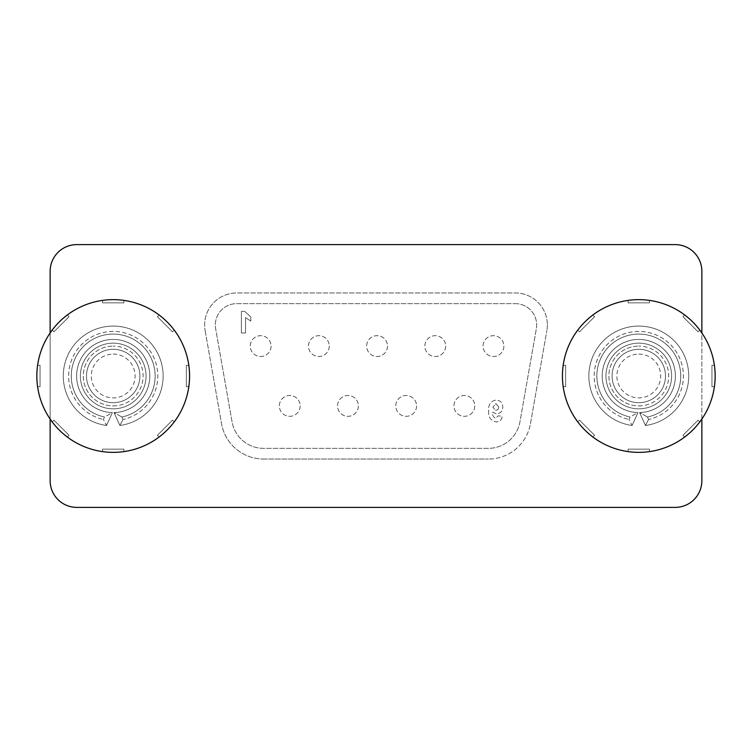 <?xml version="1.0" encoding="UTF-8"?>
<svg xmlns="http://www.w3.org/2000/svg" width="752" height="752" viewBox="0 0 752 752"><rect width="100%" height="100%" fill="white"/><g stroke="black" fill="none" stroke-linecap="round" stroke-linejoin="round"><path stroke-width="0.56" stroke-dasharray="3.76 2.82" d="M113.214 326.077A49.923 49.923 0 0 0 63.394 372.654A49.923 49.923 0 0 0 106.54 425.482L112.405 412.566A36.575 36.575 0 0 1 76.638 375.596A36.575 36.575 0 0 1 113.214 339.425A36.575 36.575 0 0 1 149.789 375.596A36.575 36.575 0 0 1 114.013 412.566L119.888 425.482A49.923 49.923 0 0 0 163.024 372.654A49.923 49.923 0 0 0 113.214 326.077A49.923 49.923 0 0 0 63.394 372.654A49.923 49.923 0 0 0 106.54 425.482L112.405 412.566L104.519 417.012A41.915 41.915 0 0 1 78.452 352.566A41.915 41.915 0 0 1 147.965 352.566A41.915 41.915 0 0 1 121.899 417.012L123.027 419.494L119.888 425.482A49.923 49.923 0 0 0 155.288 349.125A49.923 49.923 0 0 0 71.13 349.125A49.923 49.923 0 0 0 106.54 425.482A49.923 49.923 0 0 1 63.394 372.654A49.923 49.923 0 0 1 113.214 326.077A49.923 49.923 0 0 1 163.024 372.654A49.923 49.923 0 0 1 119.888 425.482L114.013 412.566L119.888 425.482A49.923 49.923 0 0 0 163.024 372.654A49.923 49.923 0 0 0 113.214 326.077A49.923 49.923 0 0 1 163.024 372.654A49.923 49.923 0 0 1 119.888 425.482A49.923 49.923 0 0 0 163.024 372.654A49.923 49.923 0 0 0 113.214 326.077A49.923 49.923 0 0 0 63.394 372.654A49.923 49.923 0 0 0 106.54 425.482L112.405 412.566A36.575 36.575 0 0 1 76.638 375.596A36.575 36.575 0 0 1 113.214 339.425A36.575 36.575 0 0 0 76.638 375.596A36.575 36.575 0 0 0 112.405 412.566A36.575 36.575 0 0 1 81.667 357.482A36.575 36.575 0 0 1 144.751 357.482A36.575 36.575 0 0 1 114.013 412.566L121.899 417.012A41.915 41.915 0 0 0 113.214 334.085A41.915 41.915 0 0 0 104.519 417.012L103.391 419.494L106.54 425.482L112.405 412.566L104.519 417.012L103.391 419.494L106.54 425.482M638.786 326.077A49.923 49.923 0 0 0 588.976 372.654A49.923 49.923 0 0 0 632.112 425.482L637.987 412.566A36.575 36.575 0 0 1 602.211 375.596A36.575 36.575 0 0 1 638.786 339.425A36.575 36.575 0 0 1 675.362 375.596A36.575 36.575 0 0 1 639.595 412.566L645.46 425.482A49.923 49.923 0 0 0 688.606 372.654A49.923 49.923 0 0 0 638.786 326.077A49.923 49.923 0 0 0 588.976 372.654A49.923 49.923 0 0 0 632.112 425.482L637.987 412.566L630.101 417.012A41.915 41.915 0 0 1 604.035 352.566A41.915 41.915 0 0 1 673.548 352.566A41.915 41.915 0 0 1 647.481 417.012L648.609 419.494L645.46 425.482A49.923 49.923 0 0 0 680.87 349.125A49.923 49.923 0 0 0 596.712 349.125A49.923 49.923 0 0 0 632.112 425.482A49.923 49.923 0 0 1 588.976 372.654A49.923 49.923 0 0 1 638.786 326.077A49.923 49.923 0 0 1 688.606 372.654A49.923 49.923 0 0 1 645.46 425.482L639.595 412.566L645.46 425.482A49.923 49.923 0 0 0 688.606 372.654A49.923 49.923 0 0 0 638.786 326.077A49.923 49.923 0 0 1 688.606 372.654A49.923 49.923 0 0 1 645.46 425.482A49.923 49.923 0 0 0 688.606 372.654A49.923 49.923 0 0 0 638.786 326.077A49.923 49.923 0 0 0 588.976 372.654A49.923 49.923 0 0 0 632.112 425.482L637.987 412.566A36.575 36.575 0 0 1 602.211 375.596A36.575 36.575 0 0 1 638.786 339.425A36.575 36.575 0 0 0 602.211 375.596A36.575 36.575 0 0 0 637.987 412.566A36.575 36.575 0 0 1 607.249 357.482A36.575 36.575 0 0 1 670.333 357.482A36.575 36.575 0 0 1 639.595 412.566L647.481 417.012A41.915 41.915 0 0 0 638.786 334.085A41.915 41.915 0 0 0 630.101 417.012L628.973 419.494L632.112 425.482L637.987 412.566L630.101 417.012L628.973 419.494L632.112 425.482M638.786 343.156A32.844 32.844 0 0 0 605.952 376A32.844 32.844 0 0 0 638.786 408.844A32.844 32.844 0 0 0 671.63 376A32.844 32.844 0 0 0 638.786 343.156A32.844 32.844 0 0 0 605.952 376A32.844 32.844 0 0 0 638.786 408.844A32.844 32.844 0 0 0 671.63 376A32.844 32.844 0 0 0 638.786 343.156M113.214 343.156A32.844 32.844 0 0 0 80.37 376A32.844 32.844 0 0 0 113.214 408.844A32.844 32.844 0 0 0 146.048 376A32.844 32.844 0 0 0 113.214 343.156A32.844 32.844 0 0 0 80.37 376A32.844 32.844 0 0 0 113.214 408.844A32.844 32.844 0 0 0 146.048 376A32.844 32.844 0 0 0 113.214 343.156M701.86 419.052L701.86 332.948M50.14 332.948L50.14 419.052M50.14 271.303L50.14 480.697A26.696 26.696 0 0 0 76.836 507.393L675.164 507.393A26.696 26.696 0 0 0 701.86 480.697L701.86 271.303A26.696 26.696 0 0 0 675.164 244.607L76.836 244.607A26.696 26.696 0 0 0 50.14 271.303M638.786 339.425A36.575 36.575 0 0 1 675.362 375.596A36.575 36.575 0 0 1 639.595 412.566A36.575 36.575 0 0 0 675.362 375.596A36.575 36.575 0 0 0 638.786 339.425A36.575 36.575 0 0 1 675.362 375.596A36.575 36.575 0 0 1 639.595 412.566L645.46 425.482L648.609 419.494A44.584 44.584 0 0 0 675.653 350.911A44.584 44.584 0 0 0 601.929 350.911A44.584 44.584 0 0 0 628.973 419.494A44.584 44.584 0 0 1 638.786 331.416A44.584 44.584 0 0 1 648.609 419.494L647.481 417.012L639.595 412.566A36.575 36.575 0 0 0 675.362 375.596A36.575 36.575 0 0 0 638.786 339.425A36.575 36.575 0 0 0 602.211 375.596A36.575 36.575 0 0 0 637.987 412.566M113.214 339.425A36.575 36.575 0 0 1 149.789 375.596A36.575 36.575 0 0 1 114.013 412.566A36.575 36.575 0 0 0 149.789 375.596A36.575 36.575 0 0 0 113.214 339.425A36.575 36.575 0 0 1 149.789 375.596A36.575 36.575 0 0 1 114.013 412.566L119.888 425.482L123.027 419.494A44.584 44.584 0 0 0 150.071 350.911A44.584 44.584 0 0 0 76.347 350.911A44.584 44.584 0 0 0 103.391 419.494A44.584 44.584 0 0 1 113.214 331.416A44.584 44.584 0 0 1 123.027 419.494L121.899 417.012L114.013 412.566A36.575 36.575 0 0 0 149.789 375.596A36.575 36.575 0 0 0 113.214 339.425A36.575 36.575 0 0 0 76.638 375.596A36.575 36.575 0 0 0 112.405 412.566M300.17 405.901A10.415 10.415 0 0 1 289.764 416.317A10.415 10.415 0 0 1 279.349 405.901A10.415 10.415 0 0 1 289.764 395.486A10.415 10.415 0 0 1 300.17 405.901A10.415 10.415 0 0 1 289.764 416.317A10.415 10.415 0 0 1 279.349 405.901A10.415 10.415 0 0 1 289.764 395.486A10.415 10.415 0 0 1 300.17 405.901M358.375 405.901A10.415 10.415 0 0 1 347.969 416.317A10.415 10.415 0 0 1 337.554 405.901A10.415 10.415 0 0 1 347.969 395.486A10.415 10.415 0 0 1 358.375 405.901A10.415 10.415 0 0 1 347.969 416.317A10.415 10.415 0 0 1 337.554 405.901A10.415 10.415 0 0 1 347.969 395.486A10.415 10.415 0 0 1 358.375 405.901M416.58 405.901A10.415 10.415 0 0 1 406.174 416.317A10.415 10.415 0 0 1 395.759 405.901A10.415 10.415 0 0 1 406.174 395.486A10.415 10.415 0 0 1 416.58 405.901A10.415 10.415 0 0 1 406.174 416.317A10.415 10.415 0 0 1 395.759 405.901A10.415 10.415 0 0 1 406.174 395.486A10.415 10.415 0 0 1 416.58 405.901M271.068 346.099A10.415 10.415 0 0 1 260.662 356.514A10.415 10.415 0 0 1 250.247 346.099A10.415 10.415 0 0 1 260.662 335.683A10.415 10.415 0 0 1 271.068 346.099A10.415 10.415 0 0 1 260.662 356.514A10.415 10.415 0 0 1 250.247 346.099A10.415 10.415 0 0 1 260.662 335.683A10.415 10.415 0 0 1 271.068 346.099M329.273 346.099A10.415 10.415 0 0 1 318.867 356.514A10.415 10.415 0 0 1 308.452 346.099A10.415 10.415 0 0 1 318.867 335.683A10.415 10.415 0 0 1 329.273 346.099A10.415 10.415 0 0 1 318.867 356.514A10.415 10.415 0 0 1 308.452 346.099A10.415 10.415 0 0 1 318.867 335.683A10.415 10.415 0 0 1 329.273 346.099M387.477 346.099A10.415 10.415 0 0 1 377.072 356.514A10.415 10.415 0 0 1 366.656 346.099A10.415 10.415 0 0 1 377.072 335.683A10.415 10.415 0 0 1 387.477 346.099A10.415 10.415 0 0 1 377.072 356.514A10.415 10.415 0 0 1 366.656 346.099A10.415 10.415 0 0 1 377.072 335.683A10.415 10.415 0 0 1 387.477 346.099M445.682 346.099A10.415 10.415 0 0 1 435.276 356.514A10.415 10.415 0 0 1 424.861 346.099A10.415 10.415 0 0 1 435.276 335.683A10.415 10.415 0 0 1 445.682 346.099A10.415 10.415 0 0 1 435.276 356.514A10.415 10.415 0 0 1 424.861 346.099A10.415 10.415 0 0 1 435.276 335.683A10.415 10.415 0 0 1 445.682 346.099M474.785 405.901A10.415 10.415 0 0 1 464.379 416.317A10.415 10.415 0 0 1 453.964 405.901A10.415 10.415 0 0 1 464.379 395.486A10.415 10.415 0 0 1 474.785 405.901A10.415 10.415 0 0 1 464.379 416.317A10.415 10.415 0 0 1 453.964 405.901A10.415 10.415 0 0 1 464.379 395.486A10.415 10.415 0 0 1 474.785 405.901M503.887 346.099A10.415 10.415 0 0 1 493.481 356.514A10.415 10.415 0 0 1 483.066 346.099A10.415 10.415 0 0 1 493.481 335.683A10.415 10.415 0 0 1 503.887 346.099A10.415 10.415 0 0 1 493.481 356.514A10.415 10.415 0 0 1 483.066 346.099A10.415 10.415 0 0 1 493.481 335.683A10.415 10.415 0 0 1 503.887 346.099M515.327 303.648A21.357 21.357 0 0 1 536.355 328.709L519.933 421.881A32.035 32.035 0 0 1 488.377 448.352L263.623 448.352A32.035 32.035 0 0 1 232.067 421.881L215.645 328.709A21.357 21.357 0 0 1 236.673 303.648L515.327 303.648A21.357 21.357 0 0 1 536.355 328.709L519.933 421.881A32.035 32.035 0 0 1 488.377 448.352L263.623 448.352A32.035 32.035 0 0 1 232.067 421.881L215.645 328.709A21.357 21.357 0 0 1 236.673 303.648L515.327 303.648M547.362 325.005A32.035 32.035 0 0 1 546.873 330.57A32.035 32.035 0 0 0 515.327 292.96L236.673 292.96A32.035 32.035 0 0 0 205.127 330.57A32.035 32.035 0 0 1 236.673 292.96L515.327 292.96A32.035 32.035 0 0 1 547.362 325.005M530.451 423.733L546.873 330.57L530.451 423.733A42.723 42.723 0 0 1 488.377 459.04A42.723 42.723 0 0 0 530.451 423.733M263.623 459.04L488.377 459.04L263.623 459.04A42.723 42.723 0 0 1 221.549 423.733A42.723 42.723 0 0 0 263.623 459.04M205.127 330.57L221.549 423.733L205.127 330.57M244.72 311.413L241.392 311.413L241.392 333.014L245.547 333.014L245.547 317.635L250.801 321.104L250.801 316.959L244.72 311.413L241.392 311.413L241.392 333.014L245.547 333.014L245.547 317.635L250.801 321.104L250.801 316.959L244.72 311.413M488.678 410.865C488.151 417.069 490.699 420.753 496.348 421.928C499.817 421.703 501.781 419.823 502.251 416.298L498.097 415.837L495.756 418.338C493.293 417.257 492.212 415.179 492.504 412.105L496.47 413.901C500.484 413.44 502.599 411.165 502.806 407.086C502.58 402.752 500.315 400.412 496.029 400.055C490.586 401.258 488.142 404.858 488.678 410.865C488.151 417.069 490.699 420.753 496.348 421.928C499.817 421.703 501.781 419.823 502.251 416.298L498.097 415.837L495.756 418.338C493.293 417.257 492.212 415.179 492.504 412.105L496.47 413.901C500.484 413.44 502.599 411.165 502.806 407.086C502.58 402.752 500.315 400.412 496.029 400.055C490.586 401.258 488.142 404.858 488.678 410.865M498.651 406.907C498.679 408.956 497.702 410.094 495.709 410.301L492.833 407.189L495.935 403.655L498.651 406.907C498.679 408.956 497.702 410.094 495.709 410.301L492.833 407.189L495.935 403.655L498.651 406.907M113.214 354.107A21.893 21.893 0 0 1 135.106 376A21.893 21.893 0 0 1 113.214 397.893A21.893 21.893 0 0 1 91.321 376A21.893 21.893 0 0 1 113.214 354.107M113.214 405.901A29.901 29.901 0 0 0 143.115 376A29.901 29.901 0 0 0 113.214 346.099A29.901 29.901 0 0 1 143.115 376A29.901 29.901 0 0 1 113.214 405.901A29.901 29.901 0 0 1 83.303 376A29.901 29.901 0 0 1 113.214 346.099A29.901 29.901 0 0 0 83.303 376A29.901 29.901 0 0 0 113.214 405.901M113.214 349.304A26.696 26.696 0 0 1 139.91 376A26.696 26.696 0 0 1 113.214 402.696A26.696 26.696 0 0 1 86.508 376A26.696 26.696 0 0 1 113.214 349.304A26.696 26.696 0 0 1 139.91 376A26.696 26.696 0 0 1 113.214 402.696A26.696 26.696 0 0 1 86.508 376A26.696 26.696 0 0 1 113.214 349.304M174.229 421.91A76.356 76.356 0 0 1 159.123 437.015A76.356 76.356 0 0 0 174.229 421.91L172.49 420.18L157.384 435.286L159.123 437.015L157.384 435.286L172.49 420.18L174.229 421.91M188.818 365.322A76.356 76.356 0 0 1 188.818 386.678A76.356 76.356 0 0 0 188.818 365.322L186.364 365.322L186.364 386.678L188.818 386.678L186.364 386.678L186.364 365.322L188.818 365.322M159.123 314.985A76.356 76.356 0 0 1 174.229 330.09A76.356 76.356 0 0 0 159.123 314.985L157.384 316.714L172.49 331.82L174.229 330.09L172.49 331.82L157.384 316.714L159.123 314.985M113.214 299.644A76.356 76.356 0 0 1 189.57 376A76.356 76.356 0 0 1 113.214 452.356A76.356 76.356 0 0 0 123.892 451.614A76.356 76.356 0 0 1 36.848 376A76.356 76.356 0 0 1 123.892 300.386A76.356 76.356 0 0 0 102.526 300.386A76.356 76.356 0 0 1 113.214 299.644M113.214 452.356A76.356 76.356 0 0 1 102.526 451.614A76.356 76.356 0 0 0 113.214 452.356M67.295 437.015A76.356 76.356 0 0 1 52.198 421.91A76.356 76.356 0 0 0 67.295 437.015L69.034 435.286L53.928 420.18L52.198 421.91L53.928 420.18L69.034 435.286L67.295 437.015M37.6 386.678A76.356 76.356 0 0 1 37.6 365.322A76.356 76.356 0 0 0 37.6 386.678L40.053 386.678L40.053 365.322L37.6 365.322L40.053 365.322L40.053 386.678L37.6 386.678M52.198 330.09A76.356 76.356 0 0 1 67.295 314.985A76.356 76.356 0 0 0 52.198 330.09L53.928 331.82L69.034 316.714L67.295 314.985L69.034 316.714L53.928 331.82L52.198 330.09M123.892 302.84L123.892 300.386L123.892 302.84L102.526 302.84L123.892 302.84M102.526 302.84L102.526 300.386L102.526 302.84M102.526 449.16L102.526 451.614L102.526 449.16L123.892 449.16L102.526 449.16M123.892 449.16L123.892 451.614L123.892 449.16M638.786 354.107A21.893 21.893 0 0 1 660.679 376A21.893 21.893 0 0 1 638.786 397.893A21.893 21.893 0 0 1 616.894 376A21.893 21.893 0 0 1 638.786 354.107M638.786 405.901A29.901 29.901 0 0 0 668.697 376A29.901 29.901 0 0 0 638.786 346.099A29.901 29.901 0 0 1 668.697 376A29.901 29.901 0 0 1 638.786 405.901A29.901 29.901 0 0 1 608.885 376A29.901 29.901 0 0 1 638.786 346.099A29.901 29.901 0 0 0 608.885 376A29.901 29.901 0 0 0 638.786 405.901M638.786 349.304A26.696 26.696 0 0 1 665.492 376A26.696 26.696 0 0 1 638.786 402.696A26.696 26.696 0 0 1 612.09 376A26.696 26.696 0 0 1 638.786 349.304A26.696 26.696 0 0 1 665.492 376A26.696 26.696 0 0 1 638.786 402.696A26.696 26.696 0 0 1 612.09 376A26.696 26.696 0 0 1 638.786 349.304M699.802 421.91A76.356 76.356 0 0 1 684.705 437.015A76.356 76.356 0 0 0 699.802 421.91L698.072 420.18L682.966 435.286L684.705 437.015L682.966 435.286L698.072 420.18L699.802 421.91M714.4 365.322A76.356 76.356 0 0 1 714.4 386.678A76.356 76.356 0 0 0 714.4 365.322L711.947 365.322L711.947 386.678L714.4 386.678L711.947 386.678L711.947 365.322L714.4 365.322M684.705 314.985A76.356 76.356 0 0 1 699.802 330.09A76.356 76.356 0 0 0 684.705 314.985L682.966 316.714L698.072 331.82L699.802 330.09L698.072 331.82L682.966 316.714L684.705 314.985M638.786 299.644A76.356 76.356 0 0 1 715.152 376A76.356 76.356 0 0 1 638.786 452.356A76.356 76.356 0 0 0 649.474 451.614A76.356 76.356 0 0 1 562.43 376A76.356 76.356 0 0 1 649.474 300.386A76.356 76.356 0 0 0 628.108 300.386A76.356 76.356 0 0 1 638.786 299.644M638.786 452.356A76.356 76.356 0 0 1 628.108 451.614A76.356 76.356 0 0 0 638.786 452.356M592.877 437.015A76.356 76.356 0 0 1 577.771 421.91A76.356 76.356 0 0 0 592.877 437.015L594.616 435.286L579.51 420.18L577.771 421.91L579.51 420.18L594.616 435.286L592.877 437.015M563.182 386.678A76.356 76.356 0 0 1 563.182 365.322A76.356 76.356 0 0 0 563.182 386.678L565.636 386.678L565.636 365.322L563.182 365.322L565.636 365.322L565.636 386.678L563.182 386.678M577.771 330.09A76.356 76.356 0 0 1 592.877 314.985A76.356 76.356 0 0 0 577.771 330.09L579.51 331.82L594.616 316.714L592.877 314.985L594.616 316.714L579.51 331.82L577.771 330.09M649.474 302.84L649.474 300.386L649.474 302.84L628.108 302.84L649.474 302.84M628.108 302.84L628.108 300.386L628.108 302.84M628.108 449.16L628.108 451.614L628.108 449.16L649.474 449.16L628.108 449.16M649.474 449.16L649.474 451.614L649.474 449.16"/><path stroke-width="1.13" d="M50.14 419.052L50.14 480.697A26.696 26.696 0 0 0 76.836 507.393L675.164 507.393A26.696 26.696 0 0 0 701.86 480.697L701.86 419.052M701.86 332.948L701.86 271.303A26.696 26.696 0 0 0 675.164 244.607L76.836 244.607A26.696 26.696 0 0 0 50.14 271.303L50.14 332.948M113.214 299.644A76.356 76.356 0 0 1 189.57 376A76.356 76.356 0 0 1 113.214 452.356A76.356 76.356 0 0 1 36.848 376A76.356 76.356 0 0 1 113.214 299.644M638.786 299.644A76.356 76.356 0 0 1 715.152 376A76.356 76.356 0 0 1 638.786 452.356A76.356 76.356 0 0 1 562.43 376A76.356 76.356 0 0 1 638.786 299.644"/></g></svg>
